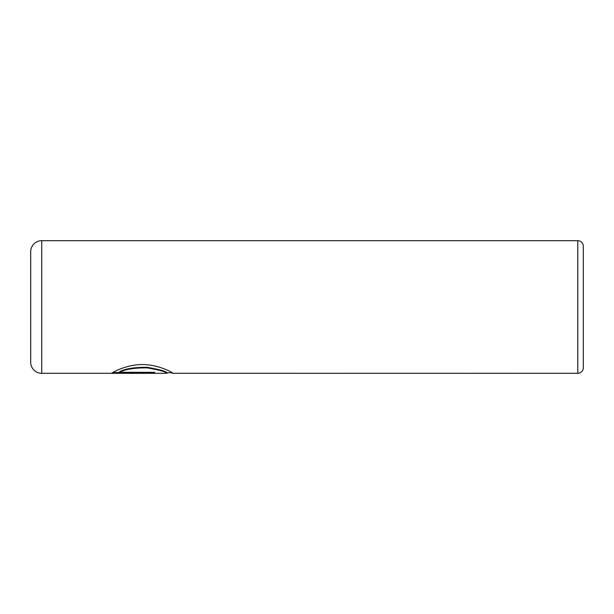 <?xml version="1.0" encoding="UTF-8"?>
<svg xmlns="http://www.w3.org/2000/svg" width="614" height="614" viewBox="0 0 614 614"><rect width="100%" height="100%" fill="white"/><g stroke="black" fill="none" stroke-linecap="round" stroke-linejoin="round"><path stroke-width="0.92" d="M172.45 372.759L166.962 372.759M577.774 373.312L577.774 240.688A5.526 5.526 0 0 1 583.3 246.214L583.3 367.786A5.526 5.526 0 0 1 577.774 373.312L173.11 373.274C173.24 373.028 160.031 365.077 143.945 364.578C127.674 363.995 113.222 372.03 111.779 373.105L154.667 373.105L154.667 372.322L119.569 372.322L119.569 371.769C125.072 368.73 134.251 367.241 147.107 367.31C159.433 369.49 166.049 371.293 166.962 372.721L166.87 373.312L41.752 373.312A11.052 11.052 0 0 1 30.7 362.26L30.7 251.74A11.052 11.052 0 0 1 41.752 240.688L41.752 373.312M577.774 240.688L41.752 240.688M119.569 372.322C125.049 369.29 134.22 367.801 147.076 367.863C159.433 370.042 166.064 371.846 166.962 373.274M171.176 372.759L173.033 373.312M154.667 372.322L112.638 372.552"/></g></svg>

